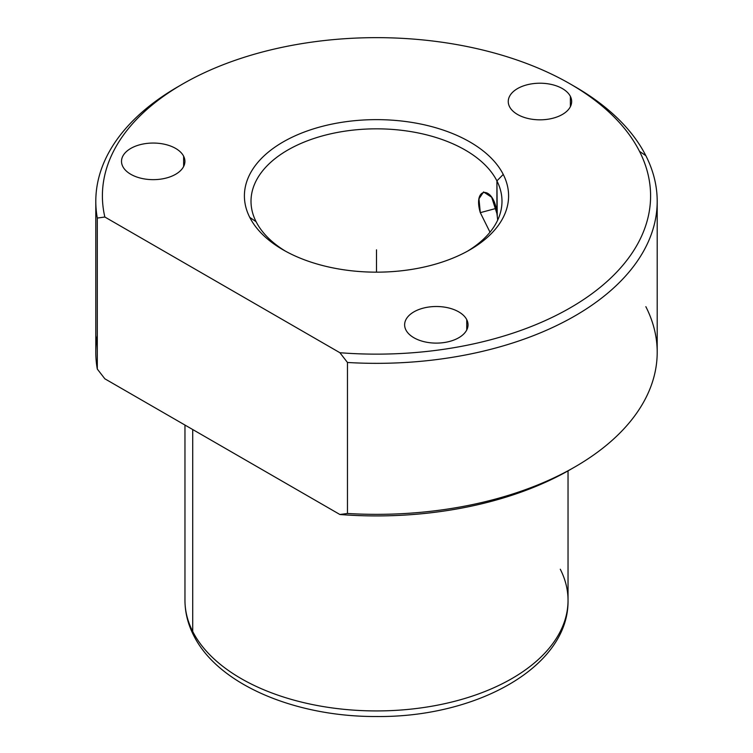 <?xml version="1.0" encoding="UTF-8"?>
<svg xmlns="http://www.w3.org/2000/svg" width="753" height="753" viewBox="0 0 753 753"><rect width="100%" height="100%" fill="white"/><g stroke="black" fill="none" stroke-linecap="round" stroke-linejoin="round"><path stroke-width="1.13" d="M480.301 212.657L495.907 208.459L480.301 212.657L490.005 232.188L480.301 212.657L478.955 198.811L483.577 191.949L491.681 197.248L496.914 213.523C494.382 185.36 472.357 185.859 480.301 212.657M497.244 215.753L496.914 180.889A125.487 72.448 0 0 0 341.165 131.766A125.487 72.448 0 0 0 256.086 221.683L249.751 217.372A132.095 76.26 180 0 1 339.311 122.72A132.095 76.26 180 0 1 503.249 174.423L496.914 180.889A125.487 72.448 180 0 1 501.987 201.286A125.487 72.448 180 0 1 467.509 251.173A125.487 72.448 -0 0 0 496.914 180.889L503.249 174.423A132.095 76.26 180 0 1 469.91 249.827A132.095 76.26 180 0 1 283.09 249.827A132.095 76.26 180 0 1 249.751 217.372A132.095 76.26 0 0 0 413.689 269.075A132.095 76.26 0 0 0 503.249 174.423A132.095 76.26 0 0 0 339.311 122.72A132.095 76.26 0 0 0 249.751 217.372L256.086 221.683A125.487 72.448 180 0 1 251.013 201.286A125.487 72.448 180 0 1 358.654 129.572A125.487 72.448 180 0 1 496.914 180.889L496.914 213.523L497.714 220.045M184.965 425.05L184.965 600.348C185.012 612.424 187.892 624.086 193.615 635.325C217.928 684.599 295.477 716.96 376.604 716.517C476.583 717.581 569.08 666.894 568.035 600.348A191.535 110.578 180 0 1 403.74 709.806A191.535 110.578 180 0 1 192.712 631.485L192.712 429.53L192.712 631.485A191.535 110.578 180 0 1 184.965 600.348A191.535 110.578 0 0 0 192.712 631.485A13.206 10.354 153.1 0 0 193.615 635.325A13.206 10.354 -26.9 0 1 192.712 631.485A191.535 110.578 0 0 0 403.74 709.806A191.535 110.578 0 0 0 568.035 600.348A191.535 110.578 0 0 0 560.288 569.221M97.306 335.518A280.7 162.064 -0 0 0 97.306 369.055L104.855 378.806L339.904 514.506A274.092 158.243 0 0 0 572.628 468.225M574.991 466.879L570.313 469.571A274.092 158.243 180 0 1 339.904 514.506L347.462 513.48A280.7 162.064 0 0 0 574.991 466.879A280.7 162.064 0 0 0 645.848 306.659M657.2 201.286L657.2 352.282A280.7 162.064 180 0 1 347.462 513.48L347.462 362.475A280.7 162.064 0 0 0 657.2 201.286A280.7 162.064 0 0 0 645.848 155.664A280.7 162.064 180 0 1 347.462 362.475L339.904 352.724A274.092 158.243 -0 0 0 639.504 151.344L645.848 155.664L639.504 151.344A274.092 158.243 0 0 0 570.313 83.997A274.092 158.243 0 0 0 182.687 83.997A274.092 158.243 0 0 0 104.855 217.024L97.306 218.059A280.7 162.064 180 0 1 178.009 86.699L182.687 83.997M570.313 83.997L574.991 86.699A280.7 162.064 180 0 1 645.848 155.664A280.7 162.064 0 0 0 572.628 85.353M104.855 217.024A274.092 158.243 180 0 1 319.451 41.114A274.092 158.243 180 0 1 639.504 151.344A274.092 158.243 180 0 1 339.904 352.724L104.855 217.024L339.904 352.724L347.462 362.475L347.462 513.48L339.904 514.506L104.855 378.806L97.306 369.055L97.306 218.059L104.855 217.024M466.747 319.658A31.701 18.307 0 0 0 427.403 307.243A31.701 18.307 0 0 0 405.914 329.965A31.701 18.307 0 0 0 445.258 342.37A31.701 18.307 0 0 0 466.747 319.658L466.747 329.965L466.747 319.658A31.701 18.307 180 0 1 468.037 324.807A31.701 18.307 180 0 1 440.834 342.926A31.701 18.307 180 0 1 405.914 329.965A31.701 18.307 180 0 1 404.625 324.807A31.701 18.307 180 0 1 431.817 306.697A31.701 18.307 180 0 1 466.747 319.658M183.628 156.2A31.701 18.307 0 0 0 144.284 143.795A31.701 18.307 0 0 0 122.795 166.507A31.701 18.307 0 0 0 162.14 178.913A31.701 18.307 0 0 0 183.628 156.2L183.628 166.507L183.628 156.2A31.701 18.307 180 0 1 184.918 161.358A31.701 18.307 180 0 1 157.725 179.468A31.701 18.307 180 0 1 122.795 166.507A31.701 18.307 180 0 1 121.506 161.358A31.701 18.307 180 0 1 148.708 143.239A31.701 18.307 180 0 1 183.628 156.2M570.379 96.375A31.701 18.307 0 0 0 531.034 83.96A31.701 18.307 0 0 0 509.536 106.681A31.701 18.307 0 0 0 548.881 119.087A31.701 18.307 0 0 0 570.379 96.375L570.379 106.681L570.379 96.375A31.701 18.307 180 0 1 571.659 101.523A31.701 18.307 180 0 1 544.466 119.642A31.701 18.307 180 0 1 509.536 106.681A31.701 18.307 180 0 1 508.256 101.523A31.701 18.307 180 0 1 535.449 83.404A31.701 18.307 180 0 1 570.379 96.375M256.086 221.683A125.487 72.448 -0 0 0 285.491 251.173A125.487 72.448 180 0 1 256.086 221.683M97.306 218.059L97.306 369.055A280.7 162.064 180 0 1 95.8 352.282L95.8 201.286A280.7 162.064 0 0 0 97.306 218.059M180.372 85.353A280.7 162.064 0 0 0 95.8 201.286M376.5 272.162L376.5 249.827M568.035 600.348L568.035 470.879"/></g></svg>
